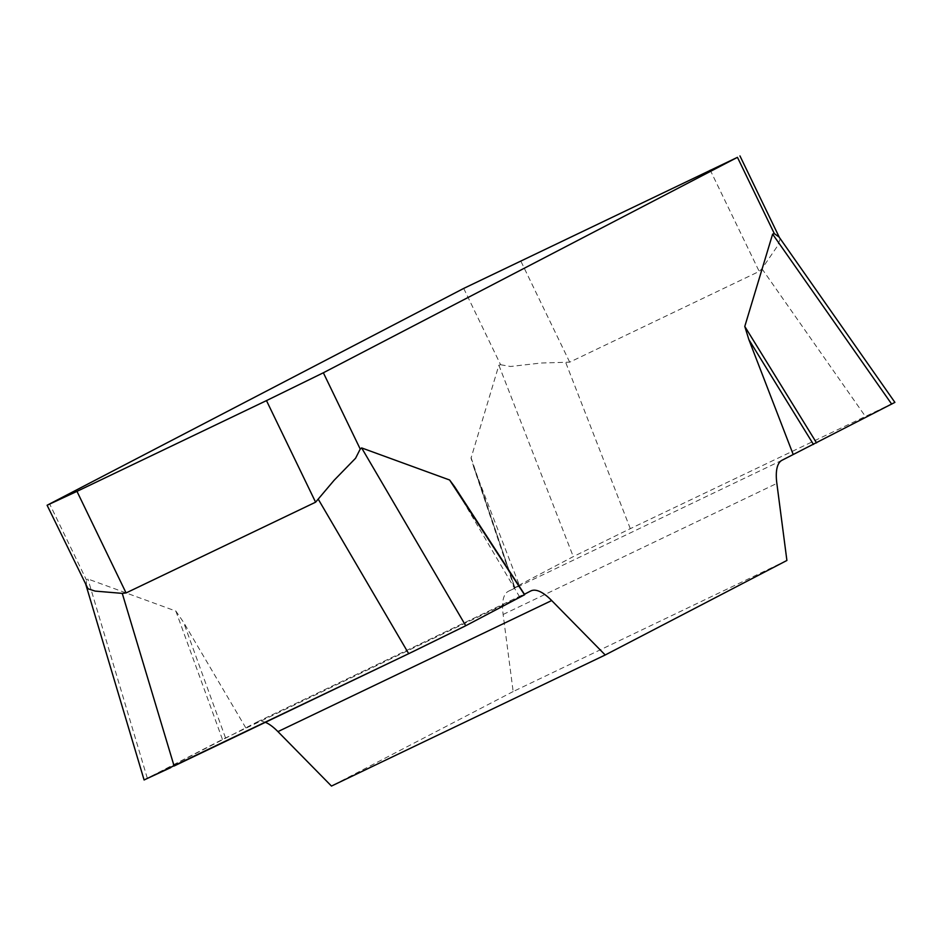 <?xml version="1.0" encoding="UTF-8"?>
<svg xmlns="http://www.w3.org/2000/svg" width="942" height="942" viewBox="0 0 942 942"><rect width="100%" height="100%" fill="white"/><g stroke="black" fill="none" stroke-linecap="round" stroke-linejoin="round"><path stroke-width="0.71" stroke-dasharray="4.71 3.53" d="M454.491 486.543L519.56 596.816L524.517 594.755L222.453 739.458L144.091 779.929M524.435 594.272L519.56 596.816M463.711 288.417L500.591 364.719L498.871 365.213L471.024 458.165L474.05 467.856L519.442 585.535L514.485 587.596L573.266 556.616L630.304 528.662L894.9 402.375M786.9 560.466L513.154 691.546L503.122 614.478A61.96 20.783 -115.6 0 1 508.268 591.352L519.442 585.535M513.154 691.546L331.466 786.064M144.102 779.976L257.001 722.067A61.96 20.783 -115.6 0 1 257.201 721.961A61.96 20.783 -115.6 0 1 265.35 722.314M245.815 727.883L183.596 622.356L175.86 611.075L87.9 579L86.487 580.142L49.608 503.84M500.591 364.719L510.54 366.485L540.979 363.035L569.686 362.164L759.205 271.414L761.925 268.729L777.197 246.451L779.929 239.739L779.505 237.749M86.299 586.089L86.487 580.142M475.133 470.694L514.768 587.384L471.047 457.518M524.517 594.755L457.341 491.277M225.527 737.916L183.596 622.356M222.453 739.458L175.86 611.075M170.785 767.6L173.775 766.164M408.698 653.677L411.772 652.205M464.7 626.277L465.737 625.735M569.686 362.164L520.585 260.581M710.091 169.831L759.205 271.414M503.122 614.478L776.856 483.399M782.001 460.273L508.268 591.352M257.001 722.067L530.735 590.987M147.305 778.21L87.9 579M498.871 365.213L573.266 556.616M761.925 268.729L865.227 416.187M630.304 528.662L565.777 362.646M257.201 721.961L530.947 590.893M514.297 587.667L473.273 465.807"/><path stroke-width="1.41" d="M778.139 235.688L894.9 402.375L782.001 460.273A61.96 20.783 64.4 0 0 776.856 483.399L786.9 560.466L605.211 654.984L551.682 600.549A61.96 20.783 64.4 0 0 530.947 590.893A61.96 20.783 64.4 0 0 530.735 590.987L524.435 594.272M793.188 454.456L748.866 339.615L744.781 326.438L772.617 234.134L774.336 233.64L737.456 157.338L323.353 372.773L360.233 449.063L355.581 458.236L334.127 480.267L315.594 502.192L126.075 592.942L122.26 593.378L95.118 591.093L88.018 588.762L47.1 505.253L76.973 491.359L126.075 592.942M524.517 594.755L449.605 479.996L361.646 447.921L360.233 449.063M449.605 479.996L454.491 486.543M265.35 722.314A61.96 20.783 -115.6 0 1 277.937 731.616L331.466 786.064L605.211 654.984M737.456 157.338L463.711 288.417L47.1 505.253M779.022 236.972L774.336 233.64M315.594 502.192L266.48 400.609L76.973 491.359M266.48 400.609L323.353 372.773M361.646 447.921L465.737 625.735L524.235 594.955L465.737 625.735L408.698 653.677L144.102 779.976L85.852 584.617M813.476 444.436L748.866 339.615M816.549 442.881L744.781 326.438M144.091 779.929L170.785 767.6M122.26 593.378L174.105 766.011L408.698 653.677L318.408 499.46M411.772 652.205L464.7 626.277M551.682 600.549L277.937 731.616M891.697 404.142L772.617 234.134M739.965 155.936L779.517 237.749M524.706 594.685L454.727 486.896"/></g></svg>
